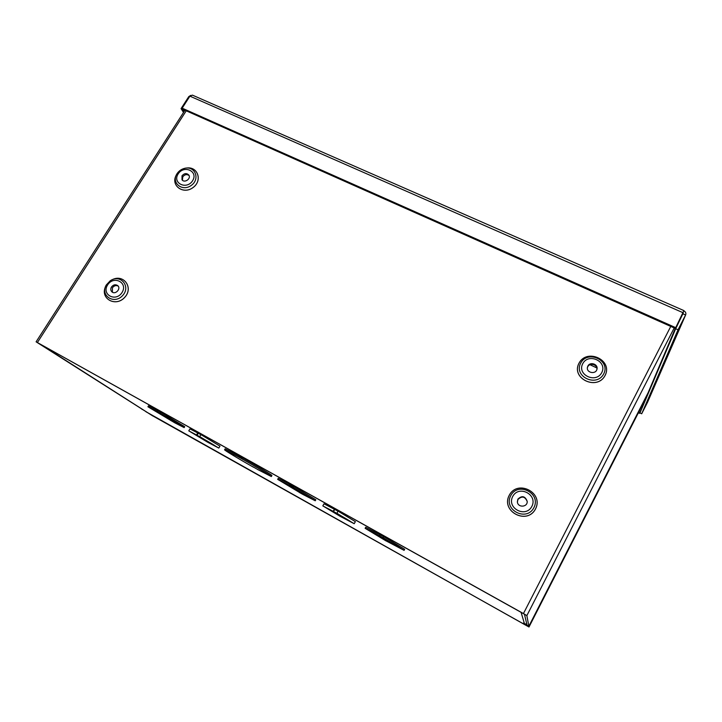 <?xml version="1.0" encoding="UTF-8"?>
<svg xmlns="http://www.w3.org/2000/svg" width="722" height="722" viewBox="0 0 722 722"><rect width="100%" height="100%" fill="white"/><g stroke="black" fill="none" stroke-linecap="round" stroke-linejoin="round"><path stroke-width="1.08" d="M526.356 625.541L526.221 624.99L528.856 626.236L526.861 615.613L523.441 613.565L36.1 341.822L152.829 415.989L38.501 343.194L523.477 613.682L524.488 614.296L527.051 625.225L524.434 623.979L526.564 625.144M517.882 499.137L517.367 501.88C517.791 507.918 527.746 507.331 527.195 501.294C525.084 496.023 521.979 495.301 517.882 499.137M527.204 501.492C524.984 496.393 521.889 495.752 517.918 499.543L517.394 502.079M111.486 286.977C110.448 288.863 110.592 290.488 111.919 291.85C115.339 295.099 121.395 288.601 117.731 285.614C115.493 284.17 113.417 284.621 111.486 286.977M118.146 286.065C115.971 285.091 114.058 285.668 112.415 287.789L112.424 292.202M587.852 366.09L587.428 367.327C586.174 372.931 596.029 374.763 596.986 369.095C598.303 364.123 590.018 361.415 587.852 366.09M596.895 369.447C597.744 364.601 589.793 362.327 587.726 366.803L587.374 367.688M182.025 175.771L181.998 179.751C184.507 183.514 191.538 178.514 188.74 174.95C186.538 172.946 184.3 173.226 182.025 175.771M189.056 175.509C186.808 174.056 184.715 174.48 182.783 176.8L182.422 180.22M648.13 392.687L528.856 626.236L648.13 392.687L675.287 328.429M336.705 513.171L354.204 523.712L340.215 516.365L322.815 505.878L337.021 513.405L337.896 511.041L355.368 521.636M322.824 505.869L323.988 503.803L337.869 511.086M199.741 436.602L218.811 448.082L207.755 442.27L188.776 430.853L200.247 436.945L199.741 436.602L200.933 434.608L219.957 446.133M188.785 430.826L189.958 428.886L200.906 434.653M152.468 415.719L523.495 623.871L523.775 623.42M40.766 344.457L152.414 415.692L523.495 623.871L523.26 623.131L524.497 623.826L521.149 612.536L522.105 612.915M224.578 449.752L225.138 448.786L239.56 456.178M242.249 457.676L242.664 457.892C256.996 465.934 272.411 475.247 271.914 475.545L271.896 475.572M160.004 413.083L184.146 427.604L174.85 422.848L147.902 406.757L160.573 413.453L160.004 413.083L160.6 412.1L184.706 426.675M147.92 406.73L148.497 405.8L160.573 412.145M386.062 540.931L365.124 528.296L383.238 537.827L383.59 536.536L404.681 549.289L404.103 550.354L386.089 540.886M365.133 528.278L365.711 527.24L383.562 536.59M277.672 479.336L278.25 478.334L290.578 484.642M293.358 486.204L315.821 499.75L315.243 500.77L303.213 494.597M242.141 458.957L242.276 457.694L242.141 458.957C256.463 466.99 271.815 476.249 271.346 476.538L257.095 469.219M253.72 467.242L256.391 468.731M253.512 467.215C239.677 459.454 224.325 450.221 224.56 449.779L238.332 456.827L238.738 456.096L238.314 456.818M252.835 466.746L256.4 468.74M239.298 456.439L239.144 457.387L239.74 456.304L242.33 457.748M238.874 456.755L239.668 457.044M303.294 494.651L302.617 494.182M299.693 492.548L277.663 479.354L289.341 485.319L290.136 484.796L289.739 484.561L289.314 485.301M293.294 487.531L293.728 486.781L293.294 487.531L315.243 500.77M293.177 487.188L293.502 486.646M290.271 484.895L290.027 485.807L290.722 484.751L293.448 486.276M289.883 485.238L290.614 485.491M379.682 535.832L380.277 534.749M379.429 535.634L380.025 534.551M382.994 537.628L404.103 550.354M385.476 540.462L368.653 530.3C367.778 528.982 401.522 548.07 400.539 548.341L385.71 540.643L386.017 539.478M388.914 542.375L389.429 541.437M386.27 539.632L385.71 540.643M520.914 612.256L41.082 344.629M526.78 624.061L524.497 623.826M170.582 420.33L151.223 408.67C150.212 407.388 181.556 425.42 180.87 425.727L171.114 420.682L170.582 420.33L171.051 419.563M171.592 419.879L171.114 420.682M173.542 421.991L173.966 421.287M156.954 411.378L157.549 410.403M157.522 411.748L158.118 410.773M339.755 516.031L326.299 507.864C325.613 506.871 351.388 521.51 350.712 521.735L339.755 516.031L340.179 515.282M339.854 515.093L339.457 515.806M343.194 517.024L342.815 517.692M334.439 509.109L333.248 511.239M334.755 509.353L333.564 511.474M207.024 441.783L192.124 432.776C191.366 431.792 216.013 445.934 215.481 446.169L207.024 441.783L207.404 441.133M206.907 440.844L206.537 441.458M209.931 442.622L209.606 443.173M197.783 432.857L196.592 434.852M198.297 433.2L197.106 435.195M638.591 412.37L639.484 413.336L641.326 409.726M641.515 409.266L639.674 412.885M638.365 412.803L639.484 413.336M647.544 402.271L641.696 413.769L678.039 329.792L685.674 314.837C686.225 313.177 685.638 311.859 683.933 310.875M641.696 413.769L639.963 412.948L675.675 328.745L678.039 329.792M683.147 313.213L675.675 328.745M683.247 313.962L685.602 314.991L647.426 402.533M190.734 95.376L188.776 96.631L181.06 108.625L183.514 112.461M182.846 109.239L184.119 111.513M189.417 96.919L188.776 96.631M182.756 109.383L181.06 108.625M683.905 310.604L675.72 327.662L182.17 108.174L189.904 96.152L192.404 95.124L683.905 310.604M189.904 96.152L683.31 312.834L675.377 328.474L182.901 109.32L182.17 108.174M675.377 328.474L675.72 327.662M589.991 364.736L596.814 367.931M145.934 411.693L529 627.003L644.981 399.844M145.907 411.73L526.5 625.622L526.708 625.216M527.177 625.442L527.231 626.01L526.5 625.622M527.123 625.55L528.91 626.552M509.254 495.274C517.566 479.092 544.054 492.72 535.498 508.983C527.042 525.399 500.517 511.329 509.254 495.274M509.281 495.292C500.563 511.302 527.033 525.345 535.471 508.965C544.018 492.729 517.575 479.137 509.281 495.292M510.761 495.617C503.063 509.768 526.446 522.15 533.892 507.692C541.446 493.37 518.089 481.339 510.761 495.617M512.737 496.456C506.402 508.162 525.706 518.36 531.843 506.429C538.098 494.615 518.802 484.661 512.737 496.456M112.199 279.712C123.715 273.602 133.895 287.834 124.68 297.428C115.782 307.328 100.159 298.827 105.34 287.049M186.438 168.055C197.891 166.069 202.837 180.852 192.864 187.693C183.135 194.877 170.554 185.5 176.132 175.383M186.24 110.809L37.418 342.499M523.441 613.565L670.765 326.416M578.981 363.229C586.851 347.905 613.213 360.079 605.09 375.494C597.094 391.035 570.696 378.454 578.981 363.229M105.25 287.311C100.394 299.007 115.881 307.175 124.653 297.401C133.75 287.943 123.922 273.809 112.461 279.594M110.168 280.831L106.296 284.973C99.862 295.56 114.121 304.964 122.596 295.587C131.323 286.463 120.366 273.62 110.168 280.831L106.296 284.973M107.605 284.946C101.27 294.702 115.863 302.41 122.054 292.491C128.326 282.654 113.724 275.118 107.605 284.946M579.008 363.238C570.732 378.427 597.085 390.99 605.063 375.476C613.168 360.097 586.86 347.941 579.008 363.238M580.678 363.121C573.385 376.541 596.652 387.606 603.7 373.915C610.857 360.341 587.618 349.592 580.678 363.121M582.744 363.689C576.725 374.781 595.939 383.896 601.751 372.606C607.671 361.415 588.484 352.517 582.744 363.689M176.06 175.554C170.699 185.626 183.226 194.778 192.846 187.666C202.72 180.906 197.963 166.25 186.628 168.045M184.823 168.289C181.493 169.083 178.875 170.906 176.989 173.749L176.872 173.939C171.123 182.919 182.341 192.007 191.231 185.446C200.346 179.191 195.247 165.78 184.823 168.289C181.493 169.092 178.885 170.915 176.989 173.749L176.872 173.939M178.135 173.948C172.089 183.253 186.718 190.193 192.612 180.735C198.604 171.349 183.975 164.571 178.135 173.948M146.864 412.154L145.835 411.63M142.875 409.681L141.819 409.212M526.275 625.008L524.686 623.925M528.657 626.154L527.024 625.135M674.195 327.941L526.861 615.613M238.332 456.827L242.114 458.948M242.348 458.118L242.041 458.65M239.28 456.836L242.231 458.326M303.24 494.624L299.495 492.53M289.341 485.319L293.267 487.512M290.235 485.283L293.358 486.863M644.854 401.405L644.322 401.152M644.764 400.286L645.233 400.511M676.767 326.624L678.924 321.543M184.949 110.231L36.1 341.822M271.914 475.545L271.346 476.538M242.872 459.463L242.096 458.93M298.899 492.106L302.626 494.191M293.881 487.955L293.24 487.494M41.1 344.764L144.526 410.737M184.724 426.648L184.146 427.604M355.377 521.618L354.204 523.712M219.975 446.115L218.811 448.082M685.674 314.837L647.49 402.398"/></g></svg>
